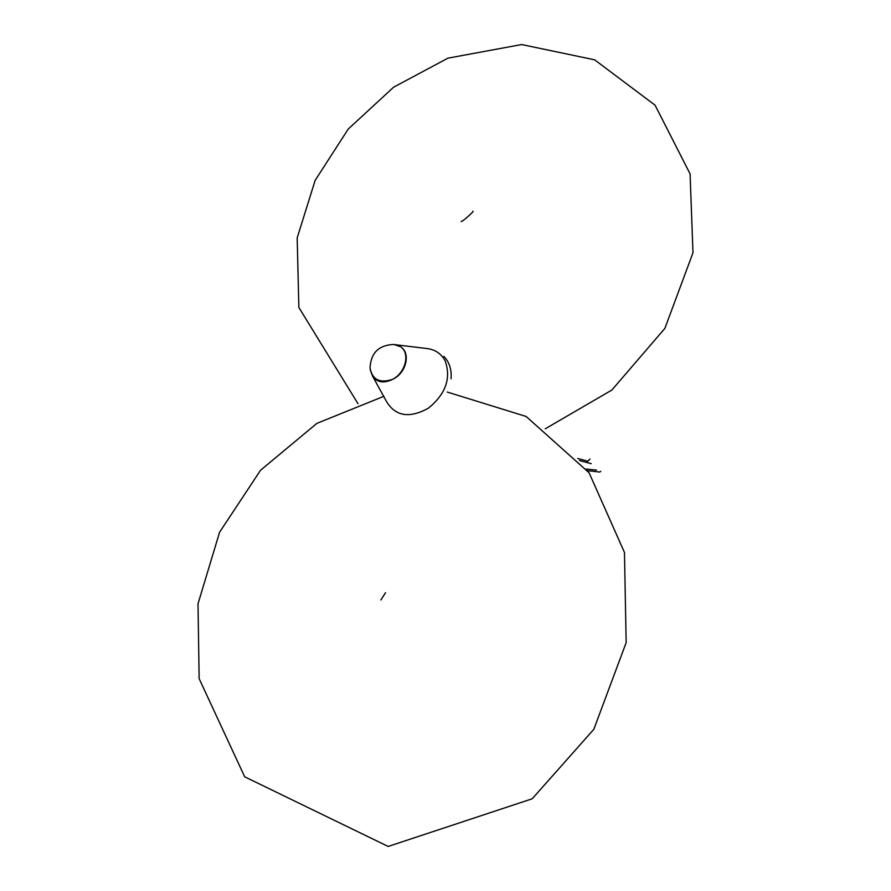 <?xml version="1.0" encoding="UTF-8"?>
<svg xmlns="http://www.w3.org/2000/svg" width="891" height="891" viewBox="0 0 891 891"><rect width="100%" height="100%" fill="white"/><g stroke="black" fill="none" stroke-linecap="round" stroke-linejoin="round"><path stroke-width="1.34" d="M443.841 356.355C449.398 362.102 451.793 369.587 451.035 378.82M591.279 463.665L579.473 460.558M577.713 458.52L588.004 461.237L577.713 458.509M596.536 470.147L586.278 469.022M599.877 472.052L587.537 470.693L599.877 472.052L600.746 471.25M392.63 379.321L392.641 379.332C383.821 383.598 377.138 382.551 372.605 376.191L386.293 401.139C395.248 416.309 409.259 418.681 428.315 408.256C445.723 394.056 451.325 378.252 445.132 360.833C441.09 353.393 434.719 349.25 426.009 348.426L395.96 344.784L400.493 346.71L393.766 344.461C378.708 345.118 370.801 352.959 370.032 368.005C372.349 379.789 379.878 383.564 392.63 379.321L392.775 379.254C405.75 372.583 410.372 352.881 400.538 346.744C411.052 352.992 406.296 373.106 392.786 379.254M395.058 344.628L393.766 344.461M545.27 428.783L611.861 390.058L664.875 328.4L692.986 252.754L690.08 173.868L655.063 105.183L594.642 59.82L521.647 44.55L447.973 58.149L393.599 87.207L348.27 129.017L315.147 180.383L297.171 237.919L298.864 307.462L358.037 403.79M461.36 221.246C459.956 223.808 475.181 210.621 472.865 211.245M587.292 461.638L590.02 459.01M383.898 396.295L316.862 423.381L260.551 470.259L219.587 532.228L198.014 603.775L199.139 678.63L244.68 776.807L388.175 846.45L532.194 798.793L593.829 729.306L626.161 642.645L624.457 552.453L589.096 472.809L526.135 416.465L447.204 392.04M380.88 599.966L385.513 592.704M372.605 376.191L370.277 370.021"/></g></svg>
